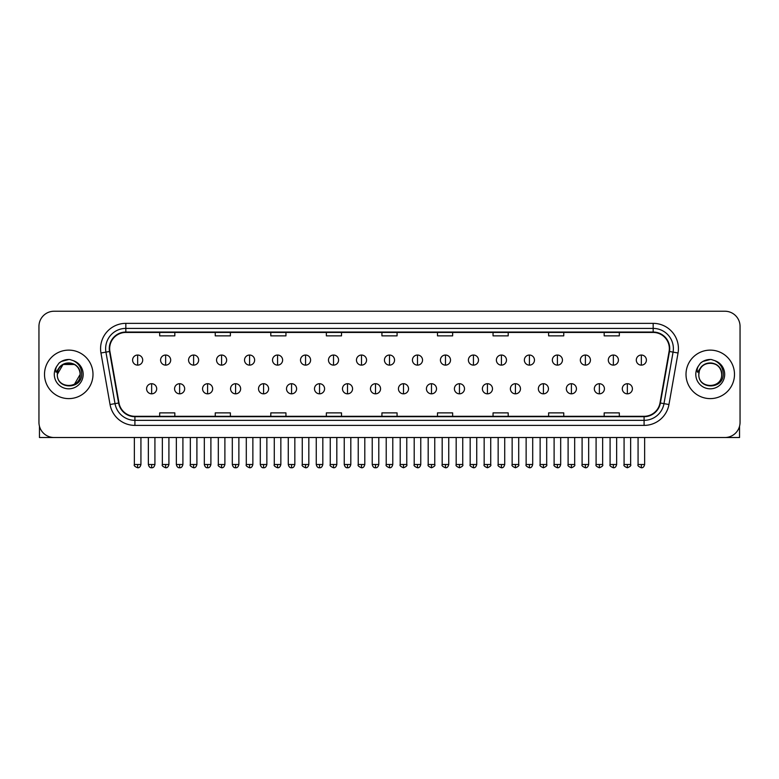 <?xml version="1.0" encoding="UTF-8"?>
<svg xmlns="http://www.w3.org/2000/svg" width="779" height="779" viewBox="0 0 779 779"><rect width="100%" height="100%" fill="white"/><g stroke="black" fill="none" stroke-linecap="round" stroke-linejoin="round"><path stroke-width="1.17" d="M44.51 374.368A24.246 24.246 0 0 0 68.756 398.614A24.246 24.246 0 0 0 92.993 374.368A24.246 24.246 0 0 0 68.756 350.122A24.246 24.246 0 0 0 44.51 374.368A24.246 24.246 0 0 0 68.756 398.614A24.246 24.246 0 0 0 92.993 374.368A24.246 24.246 0 0 0 68.756 350.122A24.246 24.246 0 0 0 44.51 374.368M686.007 374.368A24.246 24.246 0 0 0 710.244 398.614A24.246 24.246 0 0 0 734.49 374.368A24.246 24.246 0 0 0 710.244 350.122A24.246 24.246 0 0 0 686.007 374.368A24.246 24.246 0 0 0 710.244 398.614A24.246 24.246 0 0 0 734.49 374.368A24.246 24.246 0 0 0 710.244 350.122A24.246 24.246 0 0 0 686.007 374.368M109.664 348.612A16.164 16.164 0 0 1 125.828 332.448L653.172 332.448A16.164 16.164 0 0 1 669.093 351.417L660.008 402.938A16.164 16.164 0 0 1 644.087 416.298L134.913 416.298A16.164 16.164 0 0 1 118.992 402.938L109.907 351.417A16.164 16.164 0 0 1 109.664 348.612M109.264 348.612A16.563 16.563 0 0 0 109.518 351.485L118.603 403.006A16.563 16.563 0 0 0 134.913 416.697L644.087 416.697A16.563 16.563 0 0 0 660.397 403.006L669.482 351.485A16.563 16.563 0 0 0 653.172 332.039L125.828 332.039A16.563 16.563 0 0 0 109.264 348.612M100.958 352.994A25.259 25.259 0 0 1 125.828 323.353L653.172 323.353A25.259 25.259 0 0 1 678.042 352.994L668.957 404.515A25.259 25.259 0 0 1 644.087 425.392L134.913 425.392A25.259 25.259 0 0 1 110.043 404.515L100.958 352.994L105.934 352.118A20.205 20.205 0 0 1 125.828 328.407L653.172 328.407A20.205 20.205 0 0 1 673.066 352.118L663.981 403.639A20.205 20.205 0 0 1 644.087 420.339L134.913 420.339A20.205 20.205 0 0 1 115.019 403.639L105.934 352.118A20.205 20.205 0 0 1 105.623 348.612M740.05 326.382A15.152 15.152 0 0 0 724.898 311.23L54.102 311.23A15.152 15.152 0 0 0 38.95 326.382L38.95 422.354A15.152 15.152 0 0 0 54.102 437.516L724.898 437.516A15.152 15.152 0 0 0 740.05 422.354L740.05 326.382L740.05 422.354M660.397 403.006L663.981 403.639L673.066 352.118L678.042 352.994M381.924 332.448L381.924 335.866L397.076 335.866L397.076 332.448M326.362 332.448L326.362 335.866L341.514 335.866L341.514 332.448M270.8 332.448L270.8 335.866L285.951 335.866L285.951 332.448M215.238 332.448L215.238 335.866L230.389 335.866L230.389 332.448M159.676 332.448L159.676 335.866L174.827 335.866L174.827 332.448M437.486 332.448L437.486 335.866L452.638 335.866L452.638 332.448M493.049 332.448L493.049 335.866L508.2 335.866L508.2 332.448M548.611 332.448L548.611 335.866L563.762 335.866L563.762 332.448M604.173 332.448L604.173 335.866L619.324 335.866L619.324 332.448M397.076 416.298L397.076 412.88L381.924 412.88L381.924 416.298M341.514 416.298L341.514 412.88L326.362 412.88L326.362 416.298M285.951 416.298L285.951 412.88L270.8 412.88L270.8 416.298M230.389 416.298L230.389 412.88L215.238 412.88L215.238 416.298M174.827 416.298L174.827 412.88L159.676 412.88L159.676 416.298M452.638 416.298L452.638 412.88L437.486 412.88L437.486 416.298M508.2 416.298L508.2 412.88L493.049 412.88L493.049 416.298M563.762 416.298L563.762 412.88L548.611 412.88L548.611 416.298M619.324 416.298L619.324 412.88L604.173 412.88L604.173 416.298M38.95 326.382L38.95 422.354M724.898 311.23L54.102 311.23M54.102 437.516L724.898 437.516M137.649 355.029A5.054 5.054 0 0 0 132.596 360.073A5.054 5.054 0 0 0 137.649 365.127A5.054 5.054 0 0 0 142.703 360.073A5.054 5.054 0 0 0 137.649 355.029L137.649 365.127A5.054 5.054 0 0 0 142.703 360.073A5.054 5.054 0 0 0 137.649 355.029M151.642 383.716A5.054 5.054 0 0 0 146.588 388.77A5.054 5.054 0 0 0 151.642 393.823A5.054 5.054 0 0 0 156.696 388.77A5.054 5.054 0 0 0 151.642 383.716L151.642 393.823A5.054 5.054 0 0 0 156.696 388.77A5.054 5.054 0 0 0 151.642 383.716M165.635 355.029A5.054 5.054 0 0 0 160.581 360.073A5.054 5.054 0 0 0 165.635 365.127A5.054 5.054 0 0 0 170.689 360.073A5.054 5.054 0 0 0 165.635 355.029L165.635 365.127A5.054 5.054 0 0 0 170.689 360.073A5.054 5.054 0 0 0 165.635 355.029M193.62 355.029A5.054 5.054 0 0 0 188.567 360.073A5.054 5.054 0 0 0 193.62 365.127A5.054 5.054 0 0 0 198.664 360.073A5.054 5.054 0 0 0 193.62 355.029L193.62 365.127A5.054 5.054 0 0 0 198.664 360.073A5.054 5.054 0 0 0 193.62 355.029M221.596 355.029A5.054 5.054 0 0 0 216.552 360.073A5.054 5.054 0 0 0 221.596 365.127A5.054 5.054 0 0 0 226.65 360.073A5.054 5.054 0 0 0 221.596 355.029L221.596 365.127A5.054 5.054 0 0 0 226.65 360.073A5.054 5.054 0 0 0 221.596 355.029M249.582 355.029A5.054 5.054 0 0 0 244.528 360.073A5.054 5.054 0 0 0 249.582 365.127A5.054 5.054 0 0 0 254.636 360.073A5.054 5.054 0 0 0 249.582 355.029L249.582 365.127A5.054 5.054 0 0 0 254.636 360.073A5.054 5.054 0 0 0 249.582 355.029M179.628 383.716A5.054 5.054 0 0 0 174.574 388.77A5.054 5.054 0 0 0 179.628 393.823A5.054 5.054 0 0 0 184.672 388.77A5.054 5.054 0 0 0 179.628 383.716L179.628 393.823A5.054 5.054 0 0 0 184.672 388.77A5.054 5.054 0 0 0 179.628 383.716M207.603 383.716A5.054 5.054 0 0 0 202.559 388.77A5.054 5.054 0 0 0 207.603 393.823A5.054 5.054 0 0 0 212.657 388.77A5.054 5.054 0 0 0 207.603 383.716L207.603 393.823A5.054 5.054 0 0 0 212.657 388.77A5.054 5.054 0 0 0 207.603 383.716M235.589 383.716A5.054 5.054 0 0 0 230.545 388.77A5.054 5.054 0 0 0 235.589 393.823A5.054 5.054 0 0 0 240.643 388.77A5.054 5.054 0 0 0 235.589 383.716L235.589 393.823A5.054 5.054 0 0 0 240.643 388.77A5.054 5.054 0 0 0 235.589 383.716M57.86 370.94L57.315 374.368C56.692 389.88 81.776 389.597 81.698 374.368C81.746 368.068 78.932 363.501 73.265 360.648L69.847 359.518C65.728 359.275 62.106 360.492 58.961 363.15L56.896 366.101C55.65 368.224 55.367 370.278 56.078 372.265L59.759 366.812C63.177 363.384 67.257 362.254 71.989 363.423A11.422 11.422 0 0 0 57.86 370.94M71.989 363.423C77.092 365.234 79.818 368.886 80.169 374.368C80.87 389.101 56.633 389.101 57.334 374.368C56.633 359.645 80.87 359.645 80.169 374.368L74.463 384.261M79.507 370.551C75.953 358.564 56.643 362.06 57.334 374.368L63.041 364.484L74.463 364.484M58.99 363.121L61.307 361.475L68.864 359.479L61.307 361.475L58.99 363.121L61.307 361.475L68.864 359.479L61.307 361.475L58.99 363.121M699.357 370.94L698.812 374.368C698.188 389.88 723.272 389.597 723.194 374.368C723.243 368.068 720.429 363.501 714.762 360.648L711.344 359.518C707.225 359.275 703.603 360.492 700.457 363.15L698.393 366.101C697.147 368.224 696.864 370.278 697.575 372.265L701.256 366.812C704.674 363.384 708.754 362.254 713.486 363.423A11.422 11.422 0 0 0 699.357 370.94L698.831 374.368C698.13 359.645 722.367 359.645 721.666 374.368C722.367 389.101 698.13 389.101 698.831 374.368C698.14 362.06 717.449 358.564 721.003 370.551M713.486 363.423L713.486 363.423C718.589 365.234 721.315 368.886 721.666 374.368M700.487 363.121L702.804 361.475L710.36 359.479L702.804 361.475L700.487 363.121L702.804 361.475L710.36 359.479L702.804 361.475L700.487 363.121M39.456 426.24L39.456 437.516L98.047 437.516M739.544 426.24L739.544 437.516L680.953 437.516M277.567 355.029A5.054 5.054 0 0 0 272.514 360.073A5.054 5.054 0 0 0 277.567 365.127A5.054 5.054 0 0 0 282.621 360.073A5.054 5.054 0 0 0 277.567 355.029L277.567 365.127A5.054 5.054 0 0 0 282.621 360.073A5.054 5.054 0 0 0 277.567 355.029M305.553 355.029A5.054 5.054 0 0 0 300.499 360.073A5.054 5.054 0 0 0 305.553 365.127A5.054 5.054 0 0 0 310.597 360.073A5.054 5.054 0 0 0 305.553 355.029L305.553 365.127A5.054 5.054 0 0 0 310.597 360.073A5.054 5.054 0 0 0 305.553 355.029M333.529 355.029A5.054 5.054 0 0 0 328.485 360.073A5.054 5.054 0 0 0 333.529 365.127A5.054 5.054 0 0 0 338.583 360.073A5.054 5.054 0 0 0 333.529 355.029L333.529 365.127A5.054 5.054 0 0 0 338.583 360.073A5.054 5.054 0 0 0 333.529 355.029M263.575 383.716A5.054 5.054 0 0 0 258.521 388.77A5.054 5.054 0 0 0 263.575 393.823A5.054 5.054 0 0 0 268.628 388.77A5.054 5.054 0 0 0 263.575 383.716L263.575 393.823A5.054 5.054 0 0 0 268.628 388.77A5.054 5.054 0 0 0 263.575 383.716M291.56 383.716A5.054 5.054 0 0 0 286.506 388.77A5.054 5.054 0 0 0 291.56 393.823A5.054 5.054 0 0 0 296.614 388.77A5.054 5.054 0 0 0 291.56 383.716L291.56 393.823A5.054 5.054 0 0 0 296.614 388.77A5.054 5.054 0 0 0 291.56 383.716M319.546 383.716A5.054 5.054 0 0 0 314.492 388.77A5.054 5.054 0 0 0 319.546 393.823A5.054 5.054 0 0 0 324.59 388.77A5.054 5.054 0 0 0 319.546 383.716L319.546 393.823A5.054 5.054 0 0 0 324.59 388.77A5.054 5.054 0 0 0 319.546 383.716M361.514 355.029A5.054 5.054 0 0 0 356.461 360.073A5.054 5.054 0 0 0 361.514 365.127A5.054 5.054 0 0 0 366.568 360.073A5.054 5.054 0 0 0 361.514 355.029L361.514 365.127A5.054 5.054 0 0 0 366.568 360.073A5.054 5.054 0 0 0 361.514 355.029M389.5 355.029A5.054 5.054 0 0 0 384.446 360.073A5.054 5.054 0 0 0 389.5 365.127A5.054 5.054 0 0 0 394.554 360.073A5.054 5.054 0 0 0 389.5 355.029L389.5 365.127A5.054 5.054 0 0 0 394.554 360.073A5.054 5.054 0 0 0 389.5 355.029M417.486 355.029A5.054 5.054 0 0 0 412.432 360.073A5.054 5.054 0 0 0 417.486 365.127A5.054 5.054 0 0 0 422.539 360.073A5.054 5.054 0 0 0 417.486 355.029L417.486 365.127A5.054 5.054 0 0 0 422.539 360.073A5.054 5.054 0 0 0 417.486 355.029M445.471 355.029A5.054 5.054 0 0 0 440.417 360.073A5.054 5.054 0 0 0 445.471 365.127A5.054 5.054 0 0 0 450.515 360.073A5.054 5.054 0 0 0 445.471 355.029L445.471 365.127A5.054 5.054 0 0 0 450.515 360.073A5.054 5.054 0 0 0 445.471 355.029M473.447 355.029A5.054 5.054 0 0 0 468.403 360.073A5.054 5.054 0 0 0 473.447 365.127A5.054 5.054 0 0 0 478.501 360.073A5.054 5.054 0 0 0 473.447 355.029L473.447 365.127A5.054 5.054 0 0 0 478.501 360.073A5.054 5.054 0 0 0 473.447 355.029M347.522 383.716A5.054 5.054 0 0 0 342.478 388.77A5.054 5.054 0 0 0 347.522 393.823A5.054 5.054 0 0 0 352.575 388.77A5.054 5.054 0 0 0 347.522 383.716L347.522 393.823A5.054 5.054 0 0 0 352.575 388.77A5.054 5.054 0 0 0 347.522 383.716M375.507 383.716A5.054 5.054 0 0 0 370.453 388.77A5.054 5.054 0 0 0 375.507 393.823A5.054 5.054 0 0 0 380.561 388.77A5.054 5.054 0 0 0 375.507 383.716L375.507 393.823A5.054 5.054 0 0 0 380.561 388.77A5.054 5.054 0 0 0 375.507 383.716M403.493 383.716A5.054 5.054 0 0 0 398.439 388.77A5.054 5.054 0 0 0 403.493 393.823A5.054 5.054 0 0 0 408.547 388.77A5.054 5.054 0 0 0 403.493 383.716L403.493 393.823A5.054 5.054 0 0 0 408.547 388.77A5.054 5.054 0 0 0 403.493 383.716M431.478 383.716A5.054 5.054 0 0 0 426.425 388.77A5.054 5.054 0 0 0 431.478 393.823A5.054 5.054 0 0 0 436.522 388.77A5.054 5.054 0 0 0 431.478 383.716L431.478 393.823A5.054 5.054 0 0 0 436.522 388.77A5.054 5.054 0 0 0 431.478 383.716M459.454 383.716A5.054 5.054 0 0 0 454.41 388.77A5.054 5.054 0 0 0 459.454 393.823A5.054 5.054 0 0 0 464.508 388.77A5.054 5.054 0 0 0 459.454 383.716L459.454 393.823A5.054 5.054 0 0 0 464.508 388.77A5.054 5.054 0 0 0 459.454 383.716M501.433 355.029A5.054 5.054 0 0 0 496.379 360.073A5.054 5.054 0 0 0 501.433 365.127A5.054 5.054 0 0 0 506.486 360.073A5.054 5.054 0 0 0 501.433 355.029L501.433 365.127A5.054 5.054 0 0 0 506.486 360.073A5.054 5.054 0 0 0 501.433 355.029M529.418 355.029A5.054 5.054 0 0 0 524.364 360.073A5.054 5.054 0 0 0 529.418 365.127A5.054 5.054 0 0 0 534.472 360.073A5.054 5.054 0 0 0 529.418 355.029L529.418 365.127A5.054 5.054 0 0 0 534.472 360.073A5.054 5.054 0 0 0 529.418 355.029M557.404 355.029A5.054 5.054 0 0 0 552.35 360.073A5.054 5.054 0 0 0 557.404 365.127A5.054 5.054 0 0 0 562.448 360.073A5.054 5.054 0 0 0 557.404 355.029L557.404 365.127A5.054 5.054 0 0 0 562.448 360.073A5.054 5.054 0 0 0 557.404 355.029M585.38 355.029A5.054 5.054 0 0 0 580.336 360.073A5.054 5.054 0 0 0 585.38 365.127A5.054 5.054 0 0 0 590.433 360.073A5.054 5.054 0 0 0 585.38 355.029L585.38 365.127A5.054 5.054 0 0 0 590.433 360.073A5.054 5.054 0 0 0 585.38 355.029M613.365 355.029A5.054 5.054 0 0 0 608.311 360.073A5.054 5.054 0 0 0 613.365 365.127A5.054 5.054 0 0 0 618.419 360.073A5.054 5.054 0 0 0 613.365 355.029L613.365 365.127A5.054 5.054 0 0 0 618.419 360.073A5.054 5.054 0 0 0 613.365 355.029M641.351 355.029A5.054 5.054 0 0 0 636.297 360.073A5.054 5.054 0 0 0 641.351 365.127A5.054 5.054 0 0 0 646.404 360.073A5.054 5.054 0 0 0 641.351 355.029L641.351 365.127A5.054 5.054 0 0 0 646.404 360.073A5.054 5.054 0 0 0 641.351 355.029M487.44 383.716A5.054 5.054 0 0 0 482.386 388.77A5.054 5.054 0 0 0 487.44 393.823A5.054 5.054 0 0 0 492.494 388.77A5.054 5.054 0 0 0 487.44 383.716L487.44 393.823A5.054 5.054 0 0 0 492.494 388.77A5.054 5.054 0 0 0 487.44 383.716M515.425 383.716A5.054 5.054 0 0 0 510.372 388.77A5.054 5.054 0 0 0 515.425 393.823A5.054 5.054 0 0 0 520.479 388.77A5.054 5.054 0 0 0 515.425 383.716L515.425 393.823A5.054 5.054 0 0 0 520.479 388.77A5.054 5.054 0 0 0 515.425 383.716M543.411 383.716A5.054 5.054 0 0 0 538.357 388.77A5.054 5.054 0 0 0 543.411 393.823A5.054 5.054 0 0 0 548.455 388.77A5.054 5.054 0 0 0 543.411 383.716L543.411 393.823A5.054 5.054 0 0 0 548.455 388.77A5.054 5.054 0 0 0 543.411 383.716M571.396 383.716A5.054 5.054 0 0 0 566.343 388.77A5.054 5.054 0 0 0 571.396 393.823A5.054 5.054 0 0 0 576.441 388.77A5.054 5.054 0 0 0 571.396 383.716L571.396 393.823A5.054 5.054 0 0 0 576.441 388.77A5.054 5.054 0 0 0 571.396 383.716M599.372 383.716A5.054 5.054 0 0 0 594.328 388.77A5.054 5.054 0 0 0 599.372 393.823A5.054 5.054 0 0 0 604.426 388.77A5.054 5.054 0 0 0 599.372 383.716L599.372 393.823A5.054 5.054 0 0 0 604.426 388.77A5.054 5.054 0 0 0 599.372 383.716M627.358 383.716A5.054 5.054 0 0 0 622.304 388.77A5.054 5.054 0 0 0 627.358 393.823A5.054 5.054 0 0 0 632.412 388.77A5.054 5.054 0 0 0 627.358 383.716L627.358 393.823A5.054 5.054 0 0 0 632.412 388.77A5.054 5.054 0 0 0 627.358 383.716M653.172 323.353L653.172 332.039M105.934 352.118L109.518 351.485M134.913 425.392L134.913 416.697M644.087 416.697L644.087 425.392M110.043 404.515L118.603 403.006M669.482 351.485L673.066 352.118M125.828 323.353L125.828 332.039M663.981 403.639L668.957 404.515M137.649 464.488L134.368 464.488C133.696 465.53 134.796 466.631 137.649 467.77L137.649 464.488L140.931 464.488L140.931 437.516M151.642 464.488L148.361 464.488C148.935 466.825 150.026 467.916 151.642 467.77L151.642 464.488L154.924 464.488L154.924 437.516M165.635 464.488L162.353 464.488C161.681 465.53 162.782 466.631 165.635 467.77L165.635 464.488L168.916 464.488L168.916 437.516M193.62 464.488L190.329 464.488C189.667 465.53 190.758 466.631 193.62 467.77L193.62 464.488L196.902 464.488L196.902 437.516M221.596 464.488L218.315 464.488C217.653 465.53 218.743 466.631 221.596 467.77L221.596 464.488L224.888 464.488L224.888 437.516M249.582 464.488L246.3 464.488C245.638 465.53 246.729 466.631 249.582 467.77L249.582 464.488L252.863 464.488L252.863 437.516M179.628 464.488L176.346 464.488C176.911 466.825 178.011 467.916 179.628 467.77L179.628 464.488L182.909 464.488L182.909 437.516M207.603 464.488L204.322 464.488C204.896 466.825 205.997 467.916 207.603 467.77L207.603 464.488L210.895 464.488L210.895 437.516M235.589 464.488L232.308 464.488C232.882 466.825 233.973 467.916 235.589 467.77L235.589 464.488L238.871 464.488L238.871 437.516M56.896 366.101A14.45 14.45 0 0 0 68.756 388.818A14.45 14.45 0 0 0 73.265 360.648M698.393 366.101A14.45 14.45 0 0 0 710.244 388.818A14.45 14.45 0 0 0 714.762 360.648M277.567 464.488L274.286 464.488C273.614 465.53 274.714 466.631 277.567 467.77L277.567 464.488L280.849 464.488L280.849 437.516M305.553 464.488L302.262 464.488C301.6 465.53 302.69 466.631 305.553 467.77L305.553 464.488L308.835 464.488L308.835 437.516M333.529 464.488L330.247 464.488C329.585 465.53 330.676 466.631 333.529 467.77L333.529 464.488L336.82 464.488L336.82 437.516M263.575 464.488L260.293 464.488C260.868 466.825 261.958 467.916 263.575 467.77L263.575 464.488L266.856 464.488L266.856 437.516M291.56 464.488L288.279 464.488C288.843 466.825 289.944 467.916 291.56 467.77L291.56 464.488L294.842 464.488L294.842 437.516M319.546 464.488L316.255 464.488C316.829 466.825 317.929 467.916 319.546 467.77L319.546 464.488L322.827 464.488L322.827 437.516M361.514 464.488L358.233 464.488C357.571 465.53 358.661 466.631 361.514 467.77L361.514 464.488L364.796 464.488L364.796 437.516M389.5 464.488L386.218 464.488C385.547 465.53 386.647 466.631 389.5 467.77L389.5 464.488L392.782 464.488L392.782 437.516M417.486 464.488L414.204 464.488C413.532 465.53 414.632 466.631 417.486 467.77L417.486 464.488L420.767 464.488L420.767 437.516M445.471 464.488L442.18 464.488C441.518 465.53 442.608 466.631 445.471 467.77L445.471 464.488L448.753 464.488L448.753 437.516M473.447 464.488L470.165 464.488C469.503 465.53 470.594 466.631 473.447 467.77L473.447 464.488L476.738 464.488L476.738 437.516M347.522 464.488L344.24 464.488C344.815 466.825 345.905 467.916 347.522 467.77L347.522 464.488L350.813 464.488L350.813 437.516M375.507 464.488L372.226 464.488C372.8 466.825 373.891 467.916 375.507 467.77L375.507 464.488L378.789 464.488L378.789 437.516M403.493 464.488L400.211 464.488C399.539 465.53 400.64 466.631 403.493 467.77L403.493 464.488L406.774 464.488L406.774 437.516M431.478 464.488L428.187 464.488C427.525 465.53 428.616 466.631 431.478 467.77L431.478 464.488L434.76 464.488L434.76 437.516M459.454 464.488L456.173 464.488C455.511 465.53 456.601 466.631 459.454 467.77L459.454 464.488L462.745 464.488L462.745 437.516M501.433 464.488L498.151 464.488C497.489 465.53 498.579 466.631 501.433 467.77L501.433 464.488L504.714 464.488L504.714 437.516M529.418 464.488L526.137 464.488C525.465 465.53 526.565 466.631 529.418 467.77L529.418 464.488L532.7 464.488L532.7 437.516M557.404 464.488L554.112 464.488C553.45 465.53 554.541 466.631 557.404 467.77L557.404 464.488L560.685 464.488L560.685 437.516M585.38 464.488L582.098 464.488C581.436 465.53 582.526 466.631 585.38 467.77L585.38 464.488L588.671 464.488L588.671 437.516M613.365 464.488L610.084 464.488C609.421 465.53 610.512 466.631 613.365 467.77L613.365 464.488L616.647 464.488L616.647 437.516M641.351 464.488L638.069 464.488C637.397 465.53 638.498 466.631 641.351 467.77L641.351 464.488L644.632 464.488L644.632 437.516M487.44 464.488L484.158 464.488C483.496 465.53 484.587 466.631 487.44 467.77L487.44 464.488L490.721 464.488L490.721 437.516M515.425 464.488L512.144 464.488C511.472 465.53 512.572 466.631 515.425 467.77L515.425 464.488L518.707 464.488L518.707 437.516M543.411 464.488L540.129 464.488C539.457 465.53 540.558 466.631 543.411 467.77L543.411 464.488L546.692 464.488L546.692 437.516M571.396 464.488L568.105 464.488C567.443 465.53 568.534 466.631 571.396 467.77L571.396 464.488L574.678 464.488L574.678 437.516M599.372 464.488L596.091 464.488C595.429 465.53 596.519 466.631 599.372 467.77L599.372 464.488L602.654 464.488L602.654 437.516M627.358 464.488L624.076 464.488C623.404 465.53 624.505 466.631 627.358 467.77L627.358 464.488L630.639 464.488L630.639 437.516M134.368 464.488L134.368 437.516M140.931 464.488C140.356 466.825 139.266 467.916 137.649 467.77M148.361 464.488L148.361 437.516M154.924 464.488C154.349 466.825 153.259 467.916 151.642 467.77M162.353 464.488L162.353 437.516M168.916 464.488C168.342 466.825 167.251 467.916 165.635 467.77M190.329 464.488L190.329 437.516M196.902 464.488C196.327 466.825 195.237 467.916 193.62 467.77M218.315 464.488L218.315 437.516M224.888 464.488C224.313 466.825 223.213 467.916 221.596 467.77M246.3 464.488L246.3 437.516M252.863 464.488C252.289 466.825 251.198 467.916 249.582 467.77M176.346 464.488L176.346 437.516M182.909 464.488C182.335 466.825 181.244 467.916 179.628 467.77M204.322 464.488L204.322 437.516M210.895 464.488C210.32 466.825 209.22 467.916 207.603 467.77M232.308 464.488L232.308 437.516M238.871 464.488C238.306 466.825 237.206 467.916 235.589 467.77M274.286 464.488L274.286 437.516M280.849 464.488C280.274 466.825 279.184 467.916 277.567 467.77M302.262 464.488L302.262 437.516M308.835 464.488C308.26 466.825 307.169 467.916 305.553 467.77M330.247 464.488L330.247 437.516M336.82 464.488C336.246 466.825 335.145 467.916 333.529 467.77M260.293 464.488L260.293 437.516M266.856 464.488C266.282 466.825 265.191 467.916 263.575 467.77M288.279 464.488L288.279 437.516M294.842 464.488C294.267 466.825 293.177 467.916 291.56 467.77M316.255 464.488L316.255 437.516M322.827 464.488C322.253 466.825 321.152 467.916 319.546 467.77M358.233 464.488L358.233 437.516M364.796 464.488C364.231 466.825 363.131 467.916 361.514 467.77M386.218 464.488L386.218 437.516M392.782 464.488C392.207 466.825 391.116 467.916 389.5 467.77M414.204 464.488L414.204 437.516M420.767 464.488C420.193 466.825 419.102 467.916 417.486 467.77M442.18 464.488L442.18 437.516M448.753 464.488C448.178 466.825 447.078 467.916 445.471 467.77M470.165 464.488L470.165 437.516M476.738 464.488C476.164 466.825 475.063 467.916 473.447 467.77M344.24 464.488L344.24 437.516M350.813 464.488C350.238 466.825 349.138 467.916 347.522 467.77M372.226 464.488L372.226 437.516M378.789 464.488C378.214 466.825 377.124 467.916 375.507 467.77M400.211 464.488L400.211 437.516M406.774 464.488C407.436 465.53 406.346 466.631 403.493 467.77M428.187 464.488L428.187 437.516M434.76 464.488C435.422 465.53 434.331 466.631 431.478 467.77M456.173 464.488L456.173 437.516M462.745 464.488C463.408 465.53 462.317 466.631 459.454 467.77M498.151 464.488L498.151 437.516M504.714 464.488C504.14 466.825 503.049 467.916 501.433 467.77M526.137 464.488L526.137 437.516M532.7 464.488C532.125 466.825 531.035 467.916 529.418 467.77M554.112 464.488L554.112 437.516M560.685 464.488C560.111 466.825 559.02 467.916 557.404 467.77M582.098 464.488L582.098 437.516M588.671 464.488C588.096 466.825 586.996 467.916 585.38 467.77M610.084 464.488L610.084 437.516M616.647 464.488C616.082 466.825 614.982 467.916 613.365 467.77M638.069 464.488L638.069 437.516M644.632 464.488C644.058 466.825 642.967 467.916 641.351 467.77M484.158 464.488L484.158 437.516M490.721 464.488C491.393 465.53 490.293 466.631 487.44 467.77M512.144 464.488L512.144 437.516M518.707 464.488C519.379 465.53 518.278 466.631 515.425 467.77M540.129 464.488L540.129 437.516M546.692 464.488C547.355 465.53 546.264 466.631 543.411 467.77M568.105 464.488L568.105 437.516M574.678 464.488C575.34 465.53 574.25 466.631 571.396 467.77M596.091 464.488L596.091 437.516M602.654 464.488C603.326 465.53 602.235 466.631 599.372 467.77M624.076 464.488L624.076 437.516M630.639 464.488C631.311 465.53 630.211 466.631 627.358 467.77"/></g></svg>
